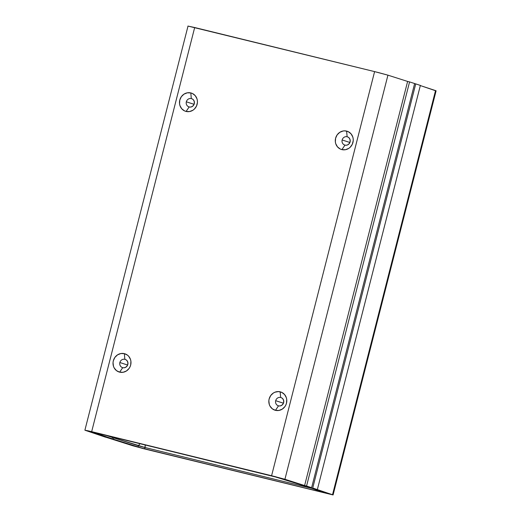 <?xml version="1.0" encoding="UTF-8"?>
<svg xmlns="http://www.w3.org/2000/svg" width="521" height="521" viewBox="0 0 521 521"><rect width="100%" height="100%" fill="white"/><g stroke="black" fill="none" stroke-linecap="round" stroke-linejoin="round"><path stroke-width="0.78" d="M344.993 145.105A4.305 4.025 -72 0 0 349.962 141.888A4.305 4.025 -72 0 0 347.116 136.762L346.628 131.097A9.554 8.922 108 0 1 352.938 142.48A9.554 8.922 108 0 1 341.913 149.612L344.993 145.105A4.305 4.025 108 0 1 342.147 139.973A4.305 4.025 108 0 1 347.383 136.834A4.305 4.025 108 0 1 344.993 145.105L341.913 149.612L345.41 149.716L348.731 148.4L350.171 147.261L352.313 144.245L353.231 140.631L353.179 138.775L352.789 136.977L351.05 133.838L348.275 131.689L344.895 130.862L343.131 130.992L339.809 132.308L337.165 134.848L335.602 138.228L335.355 141.933L335.752 143.731L337.491 146.87L340.265 149.019L341.913 149.612A9.554 8.922 108 0 1 335.602 138.228A9.554 8.922 108 0 1 346.628 131.097L347.116 136.762A4.305 4.025 -72 0 0 342.147 139.973L349.78 142.448L342.147 139.973A4.305 4.025 -72 0 0 344.993 145.105M189.182 106.935A4.305 4.025 -72 0 0 194.151 103.718A4.305 4.025 -72 0 0 191.305 98.593L190.816 92.927A9.554 8.922 108 0 1 197.127 104.304A9.554 8.922 108 0 1 186.101 111.442L189.182 106.935A4.305 4.025 108 0 1 186.336 101.803A4.305 4.025 108 0 1 191.572 98.664A4.305 4.025 108 0 1 189.182 106.935L186.101 111.442L189.598 111.546L192.92 110.231L194.359 109.091L196.502 106.069L197.42 102.461L197.368 100.605L196.977 98.808L195.238 95.669L192.464 93.519L190.816 92.927L187.319 92.816L183.998 94.138L181.354 96.678L179.791 100.058L179.543 103.764L179.94 105.561L181.679 108.7L184.454 110.849L186.101 111.442A9.554 8.922 108 0 1 179.791 100.058A9.554 8.922 108 0 1 190.816 92.927L191.305 98.593A4.305 4.025 -72 0 0 186.336 101.803L193.968 104.278L186.336 101.803A4.305 4.025 -72 0 0 189.182 106.935M122.722 367.657A4.305 4.025 -72 0 0 127.691 364.44A4.305 4.025 -72 0 0 124.851 359.314L124.363 353.648A9.554 8.922 108 0 1 130.673 365.026A9.554 8.922 108 0 1 119.641 372.157L122.722 367.657A4.305 4.025 108 0 1 119.876 362.525A4.305 4.025 108 0 1 125.112 359.386A4.305 4.025 108 0 1 122.722 367.657L119.641 372.157L123.138 372.268L126.466 370.952L129.11 368.406L130.042 366.791L130.673 365.026L130.914 361.327L130.524 359.529L128.778 356.39L127.502 355.166L124.363 353.648L120.865 353.538L117.538 354.86L114.894 357.399L113.331 360.779L113.037 362.629L113.48 366.283L114.203 367.95L116.502 370.639L119.641 372.157A9.554 8.922 108 0 1 113.331 360.779A9.554 8.922 108 0 1 124.363 353.648L124.851 359.314A4.305 4.025 -72 0 0 119.876 362.525L127.515 365L119.876 362.525A4.305 4.025 -72 0 0 122.722 367.657M278.533 405.826A4.305 4.025 -72 0 0 283.502 402.609A4.305 4.025 -72 0 0 280.663 397.484L280.174 391.818A9.554 8.922 108 0 1 286.485 403.202A9.554 8.922 108 0 1 275.453 410.333L278.533 405.826A4.305 4.025 108 0 1 275.687 400.695A4.305 4.025 108 0 1 280.923 397.556A4.305 4.025 108 0 1 278.533 405.826L275.453 410.333L278.95 410.437L282.278 409.122L284.922 406.582L285.853 404.967L286.485 403.202L286.726 399.496L286.335 397.699L284.59 394.56L281.815 392.411L278.435 391.584L274.958 392.202L273.349 393.029L270.705 395.569L269.142 398.949L268.849 400.799L269.292 404.452L270.015 406.12L272.314 408.816L275.453 410.333A9.554 8.922 108 0 1 269.142 398.949A9.554 8.922 108 0 1 280.174 391.818L280.663 397.484A4.305 4.025 -72 0 0 275.687 400.695L283.326 403.169L275.687 400.695A4.305 4.025 -72 0 0 278.533 405.826M309.962 487.252L306.784 486.484L311.63 487.656L414.638 83.542L311.63 487.656L304.668 485.956L309.962 487.252M110.68 438.428L112.223 438.806L112.94 437.015L112.556 437.503L105.672 435.23L112.556 437.503L112.223 438.806L105.262 437.106L110.68 438.428M279.94 478.063L92.126 431.922L112.223 438.806L90.446 431.596L273.278 476.292L304.668 485.956L279.94 478.063M84.897 430.177L105.262 437.106L85.001 430.242L88.257 430.834L275.544 476.715L311.63 487.656L306.563 486.034L409.571 81.914L414.638 83.542L409.571 81.914L306.563 486.034L304.609 485.552L407.617 81.439L409.571 81.914L407.617 81.439L304.609 485.552L284.922 479.274L387.93 75.161L407.617 81.439L387.93 75.161L374.599 71.611L271.591 475.725L284.922 479.274L387.93 75.161L378.552 72.601L374.599 71.611L271.591 475.725L91.67 431.648L194.678 27.528L374.599 71.611L187.905 26.057L194.678 27.528L91.67 431.648L84.897 430.177L188.009 26.122M111.22 438.578L108.042 437.796L111.22 438.578M435.784 90.81L420.33 85.568L435.53 90.589L332.522 494.703L315.407 489.056L312.73 488.014L415.738 83.894L414.618 83.621L415.738 83.894L312.73 488.014L333.075 494.95L142.448 448.399L106.382 437.38L133.07 445.839L146.401 449.389L333.095 494.943L436.103 90.823L435.53 90.589L332.522 494.703L333.095 494.943M114.092 437.295L113.324 439.164L141.745 448.073L325.866 493.192L305.768 486.308L327.546 493.524L144.714 448.828L138.052 447.051L138.384 445.748L113.656 437.861L113.324 439.164L138.052 447.051L138.384 445.748L145.046 447.519L144.714 448.828L145.274 444.934L145.046 447.519L113.656 437.861L114.092 437.295M112.445 437.94L113.142 437.06L112.445 437.94M108.563 437.998L111.781 438.786L108.563 437.998M317.361 489.532L420.369 85.418L317.361 489.532M415.738 83.894L420.369 85.418L415.738 83.894M312.652 488.581L145.046 447.519L312.652 488.581M139.999 443.645L138.384 445.748L139.999 443.645"/></g></svg>

